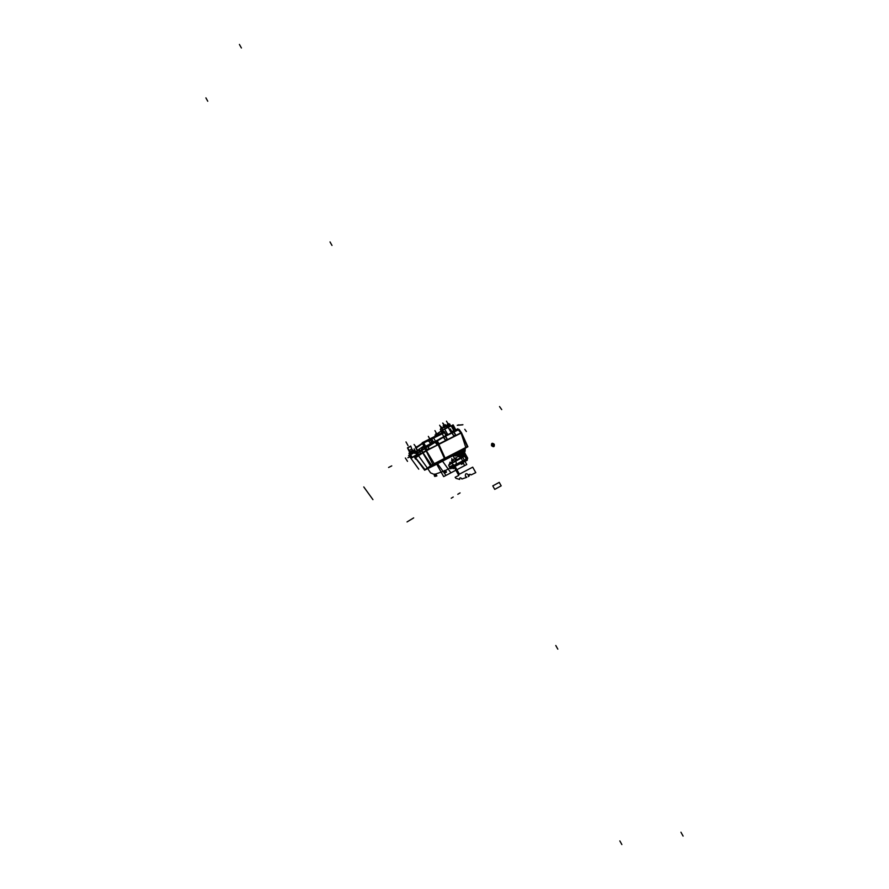 <?xml version="1.0" encoding="UTF-8"?>
<svg xmlns="http://www.w3.org/2000/svg" width="889" height="889" viewBox="0 0 889 889"><rect width="100%" height="100%" fill="white"/><g stroke="black" fill="none" stroke-linecap="round" stroke-linejoin="round"><path stroke-width="1.33" d="M424.598 470.137L431.854 464.903L467.436 446.634M431.587 465.303L432.921 464.536M444.889 458.213L438.61 444.489L444.889 458.213L434.332 463.769L444.9 458.235L438.61 444.489L444.889 458.213L434.332 463.769L465.825 447.489M464.147 448.689L455.635 454.146L425.787 469.392L455.635 454.146L434.854 464.836L455.635 454.146L464.147 448.689L456.857 453.457M425.009 469.581L430.476 465.969L425.009 469.581M435.232 464.969L424.864 470.059M425.42 469.803L434.932 464.958L425.086 469.892M419.864 451.568L441.233 437.944M457.024 453.679L466.214 447.689M434.565 465.314L457.657 453.279M466.314 447.623L467.436 446.889L461.569 432.921L467.903 446.756L444.578 458.746L437.988 444.356L461.435 432.61M458.324 429.92L460.835 432.865M460.902 432.832L458.335 429.82L454.023 431.987L458.335 429.82L454.023 431.987L458.335 429.82L460.902 432.832L458.335 429.82M458.291 429.465L440.222 438.555M443.6 436.888L444.889 436.466M447.345 439.188L445.367 440.177L443.433 437.277L438.499 439.666M437.944 444.378L435.71 441.055L459.013 429.387M438.166 444.711L461.547 432.843M461.369 432.587L459.035 429.376M443.433 437.277L441.544 438.233L443.433 437.277L445.378 440.166L443.433 437.277L445.378 440.166L443.433 437.277L437.321 440.888M437.077 441.044L438.733 443.511L437.077 441.044L438.733 443.511L437.077 441.044L438.733 443.511L438.166 443.811L438.744 443.522L436.899 444.444L438.166 443.811M426.376 450.712L461.102 433.065M453.634 432.176L455.657 434.999L453.723 432.132L455.657 434.999L453.868 435.91M453.823 435.921L451.879 433.054L445.6 436.199L451.879 433.054L445.6 436.199L451.879 433.054L453.823 435.921L451.879 433.054M445.167 436.421L447.234 439.233L445.3 436.355L447.234 439.233L445.433 440.155L447.245 439.244L445.433 440.155M442.844 437.144L443.467 436.643L445.467 440.222M444.933 436.443L444.167 436.477M447.323 439.288L445.322 435.721L444.678 436.243M451.59 432.765L445.411 435.866L451.534 432.81M451.279 432.921L451.912 432.421L453.901 435.977M455.746 435.054L453.757 431.498L453.268 432.265M458.468 429.843L453.834 431.643L457.946 429.609M455.757 434.943L453.801 435.932M465.825 447.467L461.147 433.21L465.825 447.467M461.291 432.632L465.858 447.8M438.799 444.289L425.987 450.567L433.054 464.791L445.245 458.402L438.833 444.367L426.164 450.912M433.232 464.514L444.967 458.357L433.232 464.514M436.799 441.311L424.209 447.789L425.998 450.656L422.342 452.712M435.566 442.066L424.553 447.789L435.254 442.089M425.875 448.112L425.253 448.512L425.875 448.112L426.887 449.612L425.875 448.112L426.887 449.612L425.875 448.112L425.253 448.512L425.875 448.112M421.486 450.59L422.508 452.579M421.875 450.29L424.742 448.645M422.742 453.023L426.553 450.834M421.886 450.312L424.753 448.656M424.831 448.778L421.931 450.434M433.043 464.758L431.732 465.503M426.12 450.845L422.92 452.679L426.12 450.845M434.265 463.669L426.476 450.867L434.265 463.669M415.474 457.868L424.653 470.214L431.754 465.536L422.753 452.423L415.419 457.802M424.642 470.025L431.476 465.514L424.642 470.025M414.852 456.357L415.307 457.513M417.73 452.857L421.819 450.178L422.831 452.479M415.452 457.879L422.953 452.757M417.786 452.957L419.619 451.745M420.586 451.012L421.697 450.456L420.63 451.134M415.019 456.268L415.396 457.435M424.92 470.014L425.931 469.481M417.63 450.445L416.341 451.256M416.274 452.323L418.541 449.812M418.841 450.367L417.263 451.112M418.686 450.078L417.386 451.101M420.386 448.367L423.153 446.445L424.464 448.467M419.197 449.178L418.475 449.678M419.163 449.334L417.441 450.567M424.353 448.534L423.186 446.734L420.664 450.923L423.175 446.711L424.353 448.534L423.186 446.734L420.664 450.923L423.175 446.711L424.353 448.534L423.186 446.734L420.719 450.767M417.83 453.034L421.386 450.623L423.208 446.511M419.908 451.412L420.186 450.701M423.197 446.6L419.163 449.123L420.73 451.545M420.764 451.412L421.675 450.812L420.764 451.423L421.675 450.812L422.586 452.534L421.675 450.812L420.764 451.423M418.463 449.69L420.553 453.434M419.886 451.634L420.575 453.312L419.886 451.634M420.353 453.423L415.819 456.535M420.519 453.368L416.219 456.313L420.519 453.368M415.819 455.746L416.196 456.424M415.696 451.901L416.619 451.434M416.196 456.268L415.952 455.668L416.196 456.268M417.052 451.09L418.641 450.001M417.73 450.945L418.763 450.223M415.63 452.412L416.374 451.701M416.93 451.423L418.886 450.434L416.93 451.412M416.408 451.668L415.496 452.301M417.008 455.024L417.93 454.39L417.63 452.812L417.952 454.379L416.741 452.023M416.43 451.668L417.786 453.912M417.897 454.435L417.03 454.89M415.352 452.312L416.852 451.279L418.452 454.146L416.619 455.201M415.53 452.623L416.697 454.601L416.452 453.434L417.263 452.868L416.363 453.323L415.507 452.59M416.196 452.157L417.863 454.046L411.551 457.568M417.563 454.157L417.23 453.046M417.152 452.923L416.43 452.112M415.474 452.523L416.685 454.712M416.385 453.312L415.552 452.568L416.619 454.59M417.208 452.979L416.485 453.346M417.541 454.268L416.785 454.646M414.518 450.823L409.318 453.557L411.596 457.535M411.618 457.602L412.696 457.013M413.974 456.279L416.574 454.968M409.84 455.268L416.43 451.39L410.707 454.468M408.973 453.712L414.507 450.801L409.007 453.779L411.674 457.479L411.496 455.89L410.54 455.435L411.418 457.024L411.496 455.89L410.54 455.435L411.418 457.024L411.496 455.89L409.785 455.168L410.529 455.435L410.185 454.812L415.252 452.123M410.507 456.635L410.485 455.457L411.351 456.057M409.329 453.479L414.441 450.667L409.418 453.423L414.063 451.101L409.418 453.423L410.096 454.646L415.13 452.034L410.107 454.657L408.962 453.701L409.473 453.29L410.24 454.668L409.74 455.09L410.24 454.668L411.851 457.591M411.707 457.535L416.763 454.868L411.729 457.446M411.263 455.913L411.285 457.09L410.429 456.49M414.763 453.412L415.385 453.023M416.396 455.301L411.896 457.513M416.719 455.035L411.474 457.946L416.63 455.124M411.551 457.946L416.319 455.357L411.551 457.946M411.718 457.635L416.23 455.424M411.707 457.946L416.697 455.124M414.374 456.602L415.396 456.013M408.518 455.746L415.374 451.923M412.818 450.267L409.729 451.912L409.362 453.357M409.173 450.345L409.496 452.068L412.752 450.245L411.729 448.978M409.807 451.745L409.529 453.246M409.218 450.301L409.796 451.812M410.351 446.5L407.495 447.912L408.996 450.601L411.774 449.045L410.74 446.022L407.495 447.923M410.274 446.356L407.651 447.756L409.696 451.89M411.818 449.101L409.218 450.479M408.996 450.601L407.74 447.8L410.318 446.434L407.529 447.978L409.74 451.856L409.44 453.301L409.74 451.856L412.518 450.467L409.74 451.856L409.44 453.301M407.484 447.912L409.251 450.379M407.718 447.678L410.185 446.356M409.496 452.068L407.529 447.989L410.24 446.522M426.976 449.667L425.798 447.556M429.12 448.534L427.842 446.256M427.92 446.823L429.043 448.489L427.92 446.823M434.965 441.889L428.476 446.467M432.365 443.511L434.865 441.933L436.843 444.467L435.299 442.155L428.098 446.711L434.854 441.944M430.832 444.344L428.887 440.866L428.198 441.244L431.876 439.233M434.021 442.466L433.476 441.511L430.22 443.244M430.32 443.278L433.243 441.822L430.043 443.522L430.898 444.311L430.043 443.522L430.898 444.311L430.32 443.278L433.521 441.577M430.965 444.278L430.343 443.167L430.576 444.467M433.543 441.622L430.087 443.589M430.376 439.866L429.043 440.666L430.409 443.122L429.043 440.677L430.376 439.866L429.043 440.666L430.376 439.866L429.043 440.666L430.409 443.122L428.998 440.588L430.398 439.755L431.787 439.066L433.199 441.589M430.276 443.211L428.976 440.822M430.509 439.799L431.765 439.166L430.509 439.799L431.765 439.166L433.132 441.611L431.765 439.166L430.509 439.799L431.765 439.166L433.132 441.611L431.732 439.088M431.754 442.322L430.332 439.788M430.443 439.833L431.81 442.289M430.343 443.167L428.998 440.6M431.876 442.244L430.465 439.722M429.376 440.366L431.054 438.966M429.42 440.344L431.165 438.977L429.42 440.344M431.176 438.999L429.087 440.188M429.231 439.999L430.998 439.122M434.677 442.055L435.277 441.555L436.932 444.511M434.765 442L435.832 441.233L434.654 441.811M438.822 443.567L437.066 440.422M441.022 438.055L438.41 439.699M438.844 443.455L436.843 444.467L435.299 442.155L428.098 446.711M429.143 448.434L427.131 449.445M426.931 449.601L429.043 448.489L426.931 449.601M446.434 435.343L444.389 431.676L422.242 442.7L424.531 446.8L430.276 443.922M435.788 441.166L433.832 442.144M424.82 442.044L437.833 435.988L423.097 443.244L424.909 446.478L423.097 443.244L424.909 446.478L423.097 443.244L444.422 432.699L446.022 435.554L444.422 432.699L423.097 443.244L444.422 432.699L446.022 435.554L444.378 432.621M435.732 441.088L433.788 442.066L435.721 441.066M424.92 446.5L423.675 447.234M417.285 450.656L415.474 447.411L417.863 446.222M416.819 446.967L422.464 443.078L415.874 447.678L415.974 448.334M416.185 447.978L417.508 450.345L416.185 447.978L417.508 450.345L416.185 447.978L422.497 443.589L416.185 447.978L422.497 443.589L424.297 446.811L422.497 443.589L424.297 446.811L422.497 443.589L416.063 448.056M416.03 447.978L422.464 443.078L416.13 447.478M417.386 450.434L416.019 447.989L422.586 443.422L424.486 446.834L423.742 447.345M423.697 447.278L424.32 446.845M424.964 446.578L423.142 443.311M424.664 441.489L434.688 436.499M422.297 443.211L415.874 447.678M417.797 446.267L416.697 447.056M418.741 445.633L417.074 446.789M437.699 436.055L444.433 432.687M424.453 446.923L430.309 443.989M433.865 442.211L434.521 442.155M424.397 447.7L424.075 447.123M424.664 447.556L424.342 446.978M424.775 447.5L424.42 446.878M456.135 430.487L453.168 424.898L442.711 430.098L436.71 434.288M453.046 424.964L442.844 429.876M443.633 432.043L442.511 430.032L436.621 434.121L437.244 435.232M443.967 431.887L442.511 430.032M445.989 434.532L447.311 433.876M447.3 433.865L444.667 429.154L447.3 433.865M444.7 429.131L448.212 427.387L444.7 429.131L448.212 427.387L444.7 429.131L448.212 427.387L450.845 432.098L453.912 430.554M450.912 432.065L453.812 430.62L451.179 425.909L453.812 430.609L451.179 425.909L453.812 430.609L450.912 432.065L453.812 430.62M451.245 425.887L452.857 425.086L451.245 425.887L452.857 425.086L451.245 425.887L452.857 425.086L455.935 430.587M447.411 433.81L445.978 434.521M442.5 432.61L441.555 430.932L442.5 432.61M441.5 430.976L438.121 433.321L438.766 434.465L438.121 433.321L441.5 430.976L438.121 433.321L441.5 430.976L438.121 433.321L438.766 434.465L438.121 433.321M438.71 434.499L438.01 433.254M442.433 432.643L441.444 430.876M447.4 433.943L444.644 429.031M452.89 424.864L456.068 430.52M450.967 432.154L448.223 427.253M453.935 430.665L451.19 425.775M450.823 432.054L448.156 427.298M440.722 428.476L441.989 427.665L440.733 428.431L441.877 428.354M442.066 428.22L440.733 428.431L441.533 428.598M440.988 428.342L441.833 427.809M450.701 425.964L449.723 424.02L440.311 429.509M441.255 430.954L440.411 429.443L441.255 430.954L440.411 429.443L444.233 426.776L440.411 429.443L441.255 430.954L440.411 429.443L444.233 426.776M444.422 426.664L449.545 424.131L444.422 426.664L449.545 424.131L444.422 426.664L449.545 424.131L450.601 426.02M450.69 425.975L449.59 424.031L444.389 426.62L445.478 428.565M444.389 426.609L440.277 429.454L441.155 431.021M445.4 428.598L444.333 426.709M445.289 428.654L444.2 426.709M446.467 427.109L446.711 426.098L447.7 426.464M447.656 426.387L447.567 427.287L446.589 426.92L447.667 426.431L446.6 426.964M447.311 425.753L448.056 427.087L446.945 427.642L446.2 426.309L447.311 425.753M445.222 426.209L444.6 425.775L443.767 426.287L444.656 425.753L444.956 426.342L444.067 426.831L445.022 425.52L444.033 426.031M444.978 426.331L444.311 425.875M443.767 426.331L444.578 425.731L443.278 423.42L444.622 425.764L444.022 426.209M443.867 426.198L444.578 425.742L443.867 426.198M444.889 425.675L444.956 426.342L444.644 425.787M448.734 424.475L448.834 423.642L447.378 424.475L448.701 423.809M447.878 424.898L448.478 423.886M448.556 423.775L447.845 424.153M448.123 423.986L448.767 424.453L447.834 424.32M448.589 423.764L448.767 424.453L448.434 423.875M426.242 450.434L425.253 448.512M422.82 452.957L430.409 465.858M424.92 469.47L415.585 457.835M422.731 452.801L415.507 457.735M417.63 452.812L417.952 454.379L417.63 452.812M416.697 454.601L416.452 453.434M411.418 457.024L410.54 455.435M411.574 449.234L409.196 450.412L411.574 449.234L409.196 450.412L409.74 451.856L412.518 450.467M448.212 427.387L450.845 432.098M461.424 450.467L466.003 458.624L465.769 459.88L444.967 470.714L434.432 474.493L430.554 472.848L427.331 467.992M683.108 836.082L680.941 832.226M418.752 469.17L409.007 455.657M239.419 44.45L241.419 48.006M499.54 406.573L501.707 409.596M454.601 429.054L452.279 425.487L454.59 429.098M463.858 449.223C464.102 450.867 463.525 451.245 462.124 450.356L463.902 453.546L462.113 450.356L463.902 453.546L462.113 450.356L463.902 453.546L464.747 453.112L463.902 453.546L464.747 453.112L463.902 453.546L462.358 450.779L464.725 453.112L462.713 450.279L464.747 453.112L463.902 453.546L462.702 451.412L463.302 451.101L464.747 453.112L463.902 453.546L462.458 450.501L464.747 453.112L463.714 453.634L462.747 451.668L464.358 453.312L463.714 453.634L463.025 451.312L464.747 453.112L462.513 450.101L458.335 452.323C460.658 451.079 460.635 451.034 458.268 452.201L463.48 449.478L458.268 452.09L462.402 449.923L460.524 450.934L462.758 450.534L458.546 452.701L458.224 452.123L462.402 449.978M460.024 455.124L464.669 452.801L467.736 458.268L454.39 465.214L459.413 474.181L472.715 467.158L475.782 472.637L471.092 474.904C469.703 473.804 469.092 474.126 469.281 475.859L468.37 476.615L468.281 474.715C466.103 473.015 465.158 473.515 465.447 476.215L466.836 477.293L461.88 479.015L461.558 478.438C460.146 477.337 459.535 477.66 459.713 479.415L456.001 478.371L455.135 477.304L458.757 475.393L452.99 465.08L449.356 466.969L448.912 465.68L450.045 462.102C451.445 463.202 452.068 462.891 451.89 461.147L451.556 460.569L458.324 456.301C459.724 457.402 460.335 457.09 460.158 455.357L460.024 455.124M462.247 450.279L463.736 449.312L462.247 450.279L463.569 450.845L464.069 449.845L463.569 450.845L462.202 450.301L462.858 451.812L461.224 455.112L459.246 451.59L462.869 449.723L460.78 450.801M442.011 460.446L458.724 451.856L464.536 465.692L450.912 472.826L442.011 460.446L458.724 451.856L436.277 463.391L458.724 451.856L464.536 465.692L443.667 476.615L436.277 463.391M467.236 460.246L467.392 459.435L467.236 460.246M467.392 459.435L467.081 458.88L467.392 459.435M455.635 454.146L434.854 464.836M452.934 460.646C451.39 463.402 452.234 464.903 455.468 465.169C457.013 462.424 456.168 460.913 452.934 460.646M453.723 432.132L455.657 434.999L453.723 432.132M445.3 436.355L447.234 439.233L445.3 436.355M459.457 451.479L437.032 463.002L459.457 451.479L466.758 464.525L445.956 475.426L437.032 463.002M462.98 449.801L464.814 453.068L463.969 453.501L462.98 449.801L464.903 453.212L462.98 449.801L464.814 453.068L463.991 453.501L463.069 450.412L464.814 453.068L464.18 453.401L463.636 451.212L464.814 453.068L463.791 453.601L463.169 451.223L464.814 453.068L462.98 449.801L464.814 453.068L463.969 453.501L462.602 450.045M443.811 436.655L441.811 433.076M463.969 453.501L462.636 450.312L463.969 453.501L462.636 450.312L463.969 453.501L463.169 450.134L464.814 453.068L463.969 453.501M452.245 432.432L450.245 428.865M621.856 844.55L619.833 840.916M372.947 499.64L363.779 486.939M205.892 97.879L207.759 101.246M407.529 461.358L405.351 457.991L407.506 461.347M422.586 452.534L421.675 450.812M557.825 649.148L555.781 645.503M427.509 468.236L418.252 455.379M330.019 241.93L331.986 245.431M464.769 429.298L466.381 431.532M434.754 476.437L434.31 475.648C434.132 473.881 434.765 473.559 436.188 474.67L436.899 475.937L434.754 476.437M435.721 474.915L434.788 475.404L435.721 474.915M415.663 451.59L414.13 448.823M462.813 449.756L460.324 451.034M453.323 454.635L454.023 455.879L463.625 450.934L455.124 455.312L454.423 454.068L455.546 456.035L459.88 453.968L464.036 451.668L459.057 451.679L462.636 449.845M457.402 425.22L462.913 424.698M461.08 450.645L464.214 456.235L465.992 455.312L462.925 449.834L465.992 455.312L463.18 456.768L460.046 451.179L462.869 449.723L460.035 451.179L462.869 449.723L460.035 451.179L462.858 449.723L460.035 451.179L462.847 449.734L460.058 451.168L461.135 452.701L464.903 453.212L461.647 455.035L458.268 456.635L456.29 453.101L462.925 449.69L457.035 452.723M462.724 424.82L457.235 425.331M460.002 450.812L462.047 451.501L462.858 449.878L460.169 453.657L459.057 451.679M499.24 482.371L501.185 485.85L494.74 489.372L492.784 485.883L499.24 482.371M461.758 454.535L463.658 452.723L463.736 451.568L462.691 450.99L459.469 451.812L457.557 453.634L457.468 454.79L458.524 455.368L461.758 454.535M458.735 424.931L457.268 425.32M457.502 425.186L458.902 424.809M462.724 449.967L465.325 454.59L462.925 455.835L460.258 451.067M462.347 449.99L460.569 450.912M463.425 450.579L462.469 451.079L462.08 450.379L462.469 451.079L462.08 450.379L462.469 451.079L462.08 450.379L462.469 451.079L463.425 450.579M388.582 467.481L391.76 465.88L388.582 467.481M461.58 450.39L462.513 449.912M410.974 456.224L407.873 457.791L410.974 456.224M463.358 450.467L462.391 450.178L463.591 449.401L463.358 450.467M462.569 450.067L463.413 449.512M415.552 459.102L414.03 456.368L415.552 459.102M462.213 450.067L460.702 450.834C464.114 453.49 465.58 452.745 465.125 448.567C465.58 452.745 464.114 453.49 460.724 450.823L462.191 450.078M465.036 448.612C465.469 452.623 464.058 453.346 460.813 450.779C464.047 453.29 465.436 452.579 465.014 448.623L465.036 448.612M410.107 454.657L415.13 452.034L410.107 454.657L409.44 453.468M460.835 450.767C464.047 453.29 465.436 452.579 465.014 448.623L464.947 448.512M405.995 441.944L408.018 445.578L405.995 441.944M460.935 450.712L456.301 453.101M463.958 449.156L463.958 449.167C464.247 451.012 463.591 451.423 462.024 450.423M451.79 458.557L451.868 459.735L451.79 458.557M425.475 445.978L423.442 442.344M462.136 450.101L462.747 449.79M491.561 445.7C491.261 443.078 492.162 442.6 494.284 444.289C494.584 446.9 493.673 447.378 491.561 445.7M494.151 444.344L492.795 443.355L491.573 444L491.684 445.633L493.039 446.622L494.273 445.978L494.151 444.344L494.273 445.978L493.039 446.622L491.684 445.633L491.573 444L492.795 443.355L494.151 444.344M493.739 444.567C492.462 443.544 491.917 443.833 492.095 445.422C493.373 446.434 493.928 446.145 493.739 444.567C493.928 446.145 493.373 446.434 492.095 445.422C491.917 443.833 492.462 443.544 493.739 444.567C493.928 446.145 493.373 446.434 492.095 445.422C491.917 443.833 492.462 443.544 493.739 444.567C493.928 446.145 493.373 446.434 492.095 445.422C491.917 443.833 492.462 443.544 493.739 444.567M430.032 439.41L428.342 436.388L430.032 439.41M492.873 444.311L492.973 445.667L492.873 444.311M436.843 444.467L435.299 442.155M435.31 440.933L433.287 437.31M444.922 436.199L443.655 436.999M446.022 435.554L444.422 432.699L437.833 435.988M443.711 432.01L442.177 429.276M436.766 435.466L435.788 433.721M416.474 447.678L414.085 444.478M462.424 449.945L457.802 452.334M459.835 493.051L457.791 494.284M460.08 492.906L458.035 494.14M413.674 517.898L407.029 521.932M453.223 497.029L451.223 498.24M455.546 453.49L441.711 460.591M467.081 458.88L465.803 459.902L466.781 460.491L462.669 462.402C461.269 461.302 460.669 461.624 460.846 463.347L454.335 466.747C452.934 465.647 452.323 465.969 452.501 467.703L450.712 468.87L448.623 465.136L464.347 456.413L466.003 456.968L467.081 458.88M465.803 459.902L467.27 459.135L465.803 459.902M466.147 458.824L466.925 460.213L466.147 458.824M466.036 459.924L467.036 459.113L466.036 459.924M463.047 449.923L461.913 450.501L463.047 449.923M465.48 454.412L466.703 456.602L465.858 457.035L464.347 456.413L465.48 454.412M464.947 455.401L465.547 456.49L464.947 455.401L465.58 455.057L464.936 455.39M452.457 454.69L455.635 460.346L464.169 455.924L455.835 460.824L452.412 454.712M457.479 459.391L455.635 460.346L454.379 458.113L457.479 459.391M436.888 434.132L434.921 430.609M435.577 436.055L434.988 434.999M464.714 448.667L464.758 448.756C465.136 452.234 463.914 452.857 461.091 450.634L461.802 451.879L453.279 456.268L452.579 455.012L457.591 452.434M454.623 453.957L452.957 454.824M442.778 430.065L440.788 426.498M441.966 432.876L440.866 430.921M442.289 428.065L441.8 427.209M463.936 456.046L460.991 457.568C460.691 454.779 461.68 454.268 463.936 456.046M455.601 430.754L453.801 427.531M462.869 449.723L460.224 451.09M464.125 449.056L464.136 449.067C464.458 451.245 463.702 451.734 461.858 450.534C463.702 451.734 464.458 451.245 464.136 449.067L464.136 449.067M462.324 450.223L463.658 449.356L462.324 450.223M462.158 450.09L460.758 450.812L462.158 450.09M455.768 429.843L457.879 428.787L455.768 429.843M449.69 426.631L447.7 423.086M446.145 425.753L445.578 424.742L446.145 425.753M460.68 450.845L459.946 451.223M443.755 427.042L443.144 425.942L443.755 427.042M458.257 452.09L457.524 452.468M459.435 453.101L460.169 452.712L459.435 453.101M445.656 425.987L445.033 424.875L445.656 425.987M441.233 428.031L439.655 425.209L441.233 428.031M448.078 424.009L446.5 421.175L448.078 424.009M444.278 425.898L442.689 423.053L444.278 425.898M444.011 426.864L443.7 426.298L444.011 426.864M443.689 426.276L443.344 425.664L443.689 426.276M454.912 467.781L453.079 468.736L452.501 467.703C452.323 465.969 452.934 465.647 454.335 466.747L454.912 467.781M453.879 466.992L452.968 467.458L453.879 466.992M463.247 463.425L461.424 464.38L460.846 463.347C460.669 461.624 461.269 461.302 462.669 462.402L463.247 463.425M462.213 462.647L461.313 463.113L462.213 462.647M461.313 450.523C463.791 452.479 464.869 451.923 464.536 448.867L464.536 448.867C464.869 451.923 463.791 452.479 461.313 450.523M461.958 450.467L463.025 451.134L464.125 450.567L463.791 451.234L461.947 450.479L463.791 451.234L464.025 449.134M463.302 450.367L461.78 450.579L463.302 450.367M461.936 450.201L457.302 452.59M445.945 472.459L444.633 473.115L444.067 472.103C443.889 470.348 444.511 470.025 445.922 471.137L446.511 472.17L445.945 472.459M444.756 471.126L444.533 471.859L445.5 471.97L444.756 471.126L445.5 471.97L444.533 471.859L444.756 471.126M462.458 450.145L463.525 449.445L462.458 450.145M463.591 449.401L462.391 450.178M464.847 455.446L465.669 455.012L464.847 455.446M446.967 426.809L448.956 425.431L446.967 426.809M462.802 449.756L460.102 451.145M465.536 455.079L464.98 455.368L465.536 455.079M462.502 451.056L463.147 450.723L462.502 451.056M463.102 450.745L462.547 451.034L463.102 450.745M460.302 457.935L460.947 457.602L460.302 457.935M460.902 457.624L460.346 457.913L460.902 457.624M458.346 453.057L457.791 453.346L458.346 453.057M460.269 453.257L461.302 452.734L460.269 453.257M461.158 452.801L460.413 453.19L461.158 452.801M463.18 450.134L463.325 449.578L463.18 450.134M460.158 454.812L460.969 454.779L460.158 454.812M460.08 455.235L461.113 454.712L460.08 455.235M460.969 454.779L460.235 455.168L460.969 454.779M461.902 456.179L462.936 455.646L461.902 456.179M462.791 455.724L462.047 456.101L462.791 455.724M463.069 454.09L462.269 454.112L463.069 454.09M462.113 454.19L463.147 453.657L462.113 454.19M463.002 453.734L462.269 454.112L463.002 453.734M458.624 453.046L459.369 452.668L458.624 453.046M462.413 451.101L463.247 450.679L462.413 451.101M460.213 457.979L461.035 457.546L460.213 457.979M457.657 453.412L458.491 452.99L457.657 453.412M424.609 448.434L421.842 450.234L424.609 448.434M414.763 456.401L415.241 457.713M415.374 458.002L418.663 462.158L415.374 458.002M415.207 452.045L416.719 454.757M410.774 456.946L411.251 457.802L410.774 456.946M414.485 450.756L415.107 451.868M412.674 450.223L414.285 450.679M409.518 451.968L409.062 453.59M407.762 447.645L409.996 446.411M435.01 441.844L433.821 442.589M418.919 445.511L415.996 447.6"/></g></svg>
